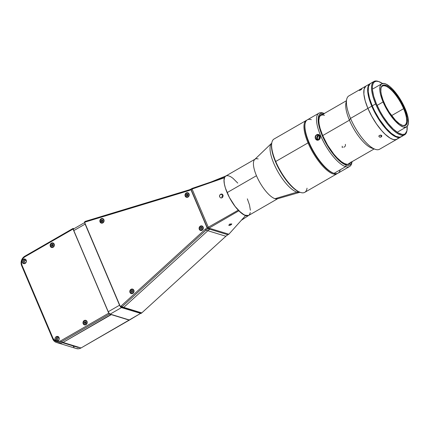 <?xml version="1.0" encoding="UTF-8"?>
<svg xmlns="http://www.w3.org/2000/svg" width="430" height="430" viewBox="0 0 430 430"><rect width="100%" height="100%" fill="white"/><g stroke="black" fill="none" stroke-linecap="round" stroke-linejoin="round"><path stroke-width="0.64" d="M271.636 143.244L254.71 159.465A22.779 7.681 60.1 0 0 256.468 175.714A22.779 7.681 60.1 0 0 275.028 198.687A22.779 7.681 60.1 0 0 277.377 198.805L299.898 192.296A28.402 9.578 -119.9 0 1 296.969 192.145L298.135 191.468L296.969 192.145A28.402 9.578 -119.9 0 1 276.361 168.877A28.402 9.578 -119.9 0 1 271.636 143.244A28.402 9.578 -119.9 0 1 271.722 143.168A28.402 9.578 60.1 0 0 276.286 168.727A28.402 9.578 60.1 0 0 296.969 192.145L275.028 198.687L296.969 192.145A28.402 9.578 60.1 0 0 300.011 192.258M255.221 159.078L225.852 175.999A22.779 7.681 60.1 0 0 227.099 192.635L256.468 175.714L227.099 192.635A22.779 7.681 60.1 0 0 248.594 215.478L277.963 198.558A22.779 7.681 -119.9 0 1 275.028 198.687A22.779 7.681 -119.9 0 1 256.468 175.714A22.779 7.681 -119.9 0 1 255.221 159.078A22.779 7.681 -119.9 0 1 258.161 158.95M78.722 347.322L78.33 347.521L78.722 347.322L62.941 342.49L62.554 342.688L78.33 347.521L62.554 342.688A7.1 6.289 107 0 1 58.319 343.033A7.1 6.289 -73 0 0 63.027 342.436L111.295 314.631L129.306 320.151L81.044 347.956L63.027 342.436A7.1 6.289 107 0 1 62.984 342.463L78.76 347.3M222.955 195.048A2.01 1.779 -73 0 0 222.165 197.687M220.595 194.231L222.907 194.935L220.595 194.231L221.955 194.07L222.541 194.43L223.111 195.774L222.654 197.241L221.391 197.967L220.687 197.886L219.666 196.918L219.51 196.177L220.015 194.72L221.622 193.994L222.541 194.43L223.062 195.387L222.864 196.913L221.746 197.886L220.687 197.886L219.666 196.918L219.633 195.408L220.595 194.231M56.48 342.468L76.336 348.553A7.1 6.289 -73 0 0 81.044 347.956L140.513 313.438L129.306 320.151L111.209 314.421L63.027 342.436L61.189 341.871L60.463 340.979A6.213 5.499 107 0 1 53.1 338.48L52.766 339.017A7.1 6.289 -73 0 0 61.189 341.871L109.456 314.067L108.731 313.169L73.03 229.061L24.763 256.866L24.827 256.216A7.1 6.289 -73 0 0 21.667 265.745L52.766 339.017L53.1 338.48L21.994 265.208L21.667 265.745L21.994 265.208A6.213 5.499 107 0 1 24.763 256.866L23 258.398L21.855 260.521L21.5 262.913L21.994 265.208L53.1 338.48L55.228 341.001L57.26 341.689L60.463 340.979L108.731 313.169L60.463 340.979L61.189 341.871L109.456 314.067L111.295 314.631L109.456 314.067L108.731 313.169L73.03 229.061L73.095 228.405L24.827 256.216L24.763 256.866L73.03 229.061L73.095 228.405L74.019 228.69L73.095 228.405L24.827 256.216A7.1 6.289 107 0 0 21.667 265.745L52.766 339.017A7.1 6.289 107 0 0 56.48 342.468A7.1 6.289 107 0 0 61.189 341.871L81.044 347.956L78.626 348.762L76.174 348.504M209.609 229.168L207.851 228.803L207.126 227.905L190.92 189.716L190.984 189.066A11.836 10.476 107 0 1 188.942 189.926L85.608 221.262L85.376 221.987A1.478 1.311 -73 0 0 85.097 222.111L85.161 221.455A2.365 2.096 107 0 1 85.608 221.262A2.365 2.096 -73 0 0 85.161 221.455L84.678 221.735L85.118 221.869L84.678 221.735L84.613 222.385L120.314 306.499L121.04 307.391L122.878 307.955L121.04 307.391L121.523 307.117L123.362 307.676A2.365 2.096 -73 0 0 123.765 307.38L121.926 306.816L206.024 230.168L207.862 230.733L206.024 230.168A11.836 10.476 107 0 1 207.851 228.803A11.836 10.476 -73 0 0 206.024 230.168L205.148 229.383A12.723 11.266 107 0 1 207.126 227.905L207.851 228.803L209.689 229.367A11.836 10.476 -73 0 0 207.862 230.733L123.765 307.38L121.926 306.816L206.024 230.168L205.148 229.383L121.05 306.036L121.926 306.816A2.365 2.096 107 0 1 121.523 307.117A2.365 2.096 -73 0 0 121.926 306.816L121.05 306.036A1.478 1.311 107 0 1 120.798 306.219L121.523 307.117L123.362 307.676L122.878 307.955L140.895 313.475L122.878 307.955L123.362 307.676L141.373 313.196L140.895 313.475L141.373 313.196A2.365 2.096 -73 0 0 141.782 312.9L123.765 307.38A2.365 2.096 107 0 1 123.362 307.676L141.373 313.196A2.365 2.096 107 0 0 141.782 312.9L123.765 307.38L207.862 230.733L225.879 236.253L141.782 312.9L225.879 236.253L207.862 230.733A11.836 10.476 107 0 1 209.883 229.249L227.9 234.769A11.836 10.476 -73 0 0 225.879 236.253A11.836 10.476 -73 0 1 227.9 234.769L208.045 228.69L209.007 228.131L208.287 227.239L207.319 227.792L208.045 228.69L238.86 210.791L238.263 210.168L208.287 227.239L209.007 228.131L228.862 234.216L241.354 220.278M248.578 215.489L244.466 215.129L238.86 210.791L209.007 228.131L228.862 234.216L227.9 234.769L228.862 234.216L245.568 215.58M230.577 224.734L229.319 225.159M226.083 175.881L211.114 181.944L192.145 188.399L191.178 188.953L191.113 189.608L192.076 189.049L192.145 188.399L192.076 189.049L224.492 177.73L192.076 189.049L208.287 227.239L192.076 189.049L191.113 189.608L207.319 227.792L238.263 210.168C229.566 201.245 221.907 183.191 224.492 177.73L224.659 177.337L191.178 188.953L191.113 189.608L207.319 227.792L208.045 228.69L209.883 229.249M211.114 181.944L224.659 177.337L225.616 176.155L226.975 175.65L228.685 175.843L230.695 176.725L232.931 178.267L237.768 183.099M247.347 198.843L249.507 205.008L250.384 210.205M250.271 212.544L249.701 214.301L248.701 215.414L247.298 215.844L245.551 215.575L241.257 213.006L235.124 206.448L229.378 197.424L225.39 188.023L224.352 183.852L224.051 180.353L224.659 177.337M74.068 347.22L73.245 346.247M57.91 340.35L57.104 339.431M24.295 263.762L23.483 262.8L23.322 261.467L24.537 259.623L23.381 259.269A2.365 2.096 107 0 1 24.951 259.07A2.365 2.096 107 0 1 26.375 261.069A2.365 2.096 107 0 1 25.133 263.397A2.365 2.096 107 0 1 23.564 263.595A2.365 2.096 107 0 1 22.14 261.601A2.365 2.096 107 0 1 23.381 259.269L24.537 259.623A2.365 2.096 -73 0 0 24.171 263.676M57.147 341.162L56.335 340.205L56.174 338.872L57.394 337.029L56.233 336.674A2.365 2.096 107 0 1 57.803 336.475A2.365 2.096 107 0 1 59.227 338.469A2.365 2.096 107 0 1 57.985 340.802A2.365 2.096 107 0 1 56.416 341.001A2.365 2.096 107 0 1 54.992 339.007A2.365 2.096 107 0 1 56.233 336.674L57.394 337.029A2.365 2.096 -73 0 0 57.023 341.081M51.826 247.239A2.365 2.096 -73 0 0 52.164 247.551M51.374 243.143L51.75 243.256L51.374 243.143A2.365 2.096 107 0 1 52.944 242.945A2.365 2.096 107 0 1 54.368 244.939A2.365 2.096 107 0 1 53.127 247.272A2.365 2.096 107 0 1 51.557 247.47A2.365 2.096 107 0 1 50.133 245.476A2.365 2.096 107 0 1 51.374 243.143L53.368 243.133L54.314 244.519L54.051 246.304L52.734 247.449L51.132 247.277L50.186 245.895L50.45 244.106L51.374 243.143M84.683 324.645A2.365 2.096 -73 0 0 85.022 324.951M84.232 320.543L84.608 320.662L84.232 320.543A2.365 2.096 107 0 1 85.801 320.345A2.365 2.096 107 0 1 87.225 322.339A2.365 2.096 107 0 1 85.984 324.671A2.365 2.096 107 0 1 84.414 324.87A2.365 2.096 107 0 1 82.99 322.876A2.365 2.096 107 0 1 84.232 320.543L85.849 320.361L87.172 321.919L86.908 323.709L85.586 324.849L83.984 324.682L83.038 323.296L83.302 321.511L84.232 320.543M58.351 336.749A2.365 2.096 -73 0 0 57.394 337.029L58.614 336.76M59.216 338.27L58.002 337.856L57.115 338.969L57.469 340.092L58.749 340.227M25.499 259.344A2.365 2.096 -73 0 0 24.537 259.623L25.757 259.354M26.359 260.87L25.15 260.456L24.263 261.569L24.795 262.827L25.897 262.827M23.381 259.269L25.375 259.263L26.321 260.644L26.058 262.434L24.736 263.574L23.139 263.407L22.322 262.445L22.269 260.661L23.381 259.269M56.233 336.674L58.227 336.663L59.173 338.05L58.91 339.834L57.593 340.979L55.991 340.807L55.045 339.426L55.309 337.641L56.233 336.674M186.706 197.048A2.365 2.096 -73 0 0 187.039 197.359M186.249 192.952L187.872 192.769L189.055 193.903L189.109 195.688L188.001 197.08A2.365 2.096 107 0 1 186.432 197.279A2.365 2.096 107 0 1 185.007 195.284A2.365 2.096 107 0 1 186.249 192.952A2.365 2.096 107 0 1 187.819 192.753A2.365 2.096 107 0 1 189.243 194.747A2.365 2.096 107 0 1 188.001 197.08L186.378 197.262L185.196 196.128L185.142 194.338L186.249 192.952M200.794 230.238A2.365 2.096 -73 0 0 201.127 230.544M200.337 226.137L200.842 226.293L200.337 226.137A2.365 2.096 107 0 1 201.906 225.938A2.365 2.096 107 0 1 203.331 227.932A2.365 2.096 107 0 1 202.089 230.265A2.365 2.096 107 0 1 200.52 230.464A2.365 2.096 107 0 1 199.095 228.47A2.365 2.096 107 0 1 200.337 226.137L201.96 225.954L203.277 227.513L203.014 229.298L201.697 230.442L200.095 230.27L199.149 228.889L199.412 227.104L200.337 226.137M131.489 293.4A2.365 2.096 -73 0 0 131.827 293.706M131.037 289.299L131.413 289.417L131.037 289.299A2.365 2.096 107 0 1 132.607 289.1A2.365 2.096 107 0 1 134.031 291.094A2.365 2.096 107 0 1 132.789 293.427A2.365 2.096 107 0 1 131.22 293.625A2.365 2.096 107 0 1 129.795 291.631A2.365 2.096 107 0 1 131.037 289.299L133.031 289.293L133.977 290.675L133.714 292.464L132.397 293.604L130.795 293.437L129.849 292.051L130.113 290.266L131.037 289.299M101.098 218.773L101.475 218.886L101.098 218.773A2.365 2.096 107 0 1 102.668 218.574A2.365 2.096 107 0 1 104.092 220.569A2.365 2.096 107 0 1 102.851 222.901A2.365 2.096 107 0 1 101.281 223.1A2.365 2.096 107 0 1 99.857 221.101A2.365 2.096 107 0 1 101.098 218.773L103.093 218.762L104.038 220.149L103.775 221.934L102.458 223.079L100.856 222.907L99.91 221.525L100.174 219.735L101.098 218.773M190.984 189.066L190.92 189.716A12.723 11.266 107 0 1 188.705 190.651L188.942 189.926A11.836 10.476 -73 0 0 190.984 189.066M188.705 190.651L188.942 189.926L85.608 221.262L85.376 221.987L188.705 190.651L85.376 221.987A1.478 1.311 107 0 0 85.097 222.111L84.613 222.385L120.314 306.499L120.798 306.219A1.478 1.311 -73 0 0 121.05 306.036L205.148 229.383A12.723 11.266 107 0 1 207.126 227.905L190.92 189.716A12.723 11.266 107 0 1 188.705 190.651M202.455 226.212A2.365 2.096 -73 0 0 202.003 226.282M188.367 193.027A2.365 2.096 -73 0 0 187.915 193.091M129.22 319.942L110.182 314.11L121.475 307.6L140.481 313.352L121.475 307.6A2.365 0.795 -119.9 0 1 121.136 307.423M110.182 314.11L121.475 307.6L119.551 305.214L108.252 311.723A2.365 0.795 60.1 0 0 110.182 314.11M120.921 307.246A2.365 0.795 -119.9 0 1 119.551 305.214L108.252 311.723L73.82 230.604L85.118 224.1L119.551 305.214L85.118 224.1A2.365 0.795 -119.9 0 1 84.801 222.826M84.984 222.369L73.691 228.878A2.365 0.795 60.1 0 0 73.82 230.604L85.118 224.1L84.807 222.735M401.195 136.74L399.276 137.482L396.825 137.181L393.939 135.848L390.73 133.536L385.57 128.43L380.394 121.771L375.659 114.127L371.762 106.156L367.903 108.381A30.767 10.374 -119.9 0 1 366.215 85.914A30.767 10.374 60.1 0 0 367.903 108.381L371.762 106.156A30.767 10.374 -119.9 0 1 370.079 83.689A30.767 10.374 -119.9 0 1 370.327 83.56M377.099 105.404L383.082 101.958A24.849 8.38 -119.9 0 1 381.722 83.807A24.849 8.38 -119.9 0 1 405.173 108.725L407.366 114.874L408.204 118.546L408.441 123.061L407.446 126.049L406.135 127.065L403.324 127.017L399.723 125.098L395.638 121.48L391.424 116.476L387.441 110.51L382.232 99.851L380.399 93.923L379.83 90.488L380.007 86.441L381.399 84.022L383.888 83.442L386.054 84.103L389.854 86.613L392.612 89.204L399.529 98.11L405.173 108.725A24.849 8.38 -119.9 0 1 406.533 126.877A24.849 8.38 -119.9 0 1 383.082 101.958L377.099 105.404M402.109 125.27A22.484 7.579 60.1 0 0 403.636 108.682L404.383 108.484A23.075 7.783 -119.9 0 1 402.469 125.399A23.075 7.783 -119.9 0 1 383.872 102.2A23.075 7.783 -119.9 0 1 380.958 88.064A23.075 7.783 -119.9 0 1 390.623 88.349A23.075 7.783 -119.9 0 1 404.383 108.484L403.636 108.682A22.484 7.579 -119.9 0 1 404.866 125.103A22.484 7.579 -119.9 0 1 402.109 125.27M391.579 115.627L403.636 108.682L391.579 115.627M380.889 88.435A22.484 7.579 -119.9 0 1 382.421 86.14A22.484 7.579 -119.9 0 1 403.636 108.682A22.484 7.579 60.1 0 0 390.445 89.246A22.484 7.579 60.1 0 0 380.889 88.435M404.383 108.484L399.142 98.626L392.719 90.354L388.93 86.994L386.629 85.624L383.748 84.989L382.308 85.548L381.018 87.79L380.851 91.547L381.383 94.734L383.082 100.244L385.731 106.183L389.107 112.058L395.53 120.33L399.325 123.689L402.668 125.469L404.506 125.694L406.495 124.571L407.42 121.792L407.199 117.6L404.383 108.484M401.034 136.858A30.767 10.374 -119.9 0 1 400.798 137.009A30.767 10.374 -119.9 0 1 371.762 106.156L369.048 98.551L367.741 91.956L367.956 86.946L368.945 84.71L370.569 83.452M365.822 86.177L364.097 89.171L363.877 94.181L365.183 100.77L367.903 108.381A30.767 10.374 60.1 0 0 396.938 139.234A30.767 10.374 -119.9 0 1 367.903 108.381L371.8 116.353L376.535 123.996L381.706 130.655L385.178 134.262L390.08 138.073L392.966 139.406L395.417 139.707L397.331 138.965L398.067 138.213M373.939 81.463L370.563 83.409A30.767 10.374 60.1 0 0 372.246 105.877L375.627 103.931A30.767 10.374 -119.9 0 1 373.939 81.463A30.767 10.374 -119.9 0 1 378.534 81.501M378.873 81.614L378.18 81.377A30.767 10.374 60.1 0 0 375.627 103.931L376.368 103.732A30.175 10.175 -119.9 0 1 378.873 81.614A30.175 10.175 -119.9 0 1 382.485 83.506L378.61 81.528L376.207 81.232L374.331 81.958L373.041 83.678L372.401 86.328L372.423 89.806L373.708 96.272L376.368 103.732L375.627 103.931A30.767 10.374 60.1 0 0 393.971 130.784A30.767 10.374 60.1 0 0 406.861 131.161L407.006 130.435A30.175 10.175 -119.9 0 1 394.364 130.07A30.175 10.175 -119.9 0 1 376.368 103.732L380.19 111.553L383.221 116.627L388.199 123.55L393.31 129.118L398.121 132.854L402.211 134.44L404.367 134.219L405.237 133.73L406.925 130.795A30.767 10.374 -119.9 0 1 404.657 134.784A30.767 10.374 -119.9 0 1 375.627 103.931L372.246 105.877L374.729 111.193L379.228 119.024L386.049 128.151L391.209 133.257L395.917 136.364L399.76 137.202L401.679 136.46L402.41 135.708M407.14 125.882L406.925 130.795M407.178 126.366A30.175 10.175 -119.9 0 1 407.006 130.435M370.165 83.673L368.44 86.666L368.225 91.676L369.531 98.271L372.246 105.877A30.767 10.374 60.1 0 0 401.281 136.729L404.657 134.784M400.319 137.111A30.648 10.336 60.1 0 1 375.465 113.692L375.911 113.434L375.465 113.692L369.219 98.981L369.66 98.723L369.219 98.981A30.648 10.336 60.1 0 1 369.752 84.049M319.861 138.578A27.219 9.175 60.1 0 0 319.065 137.509M360.942 89.246L361.189 89.617L360.942 89.246L361.377 89.01L361.872 88.913L361.066 89.709L359.405 90.51L361.377 89.01L361.861 88.87L361.281 89.542L359.405 90.51L360.942 89.246M373.444 148.5A27.81 9.379 -119.9 0 1 349.429 120.185L350.525 118.39L349.429 120.185A27.81 9.379 60.1 0 0 371.837 148.146L375.32 149.328A30.767 10.374 -119.9 0 1 350.525 118.39L367.903 108.381L350.525 118.39A30.767 10.374 60.1 0 0 379.561 149.242L400.798 137.009M379.292 135.471L380.889 135.122L381.706 135.638L381.802 136.235L380.942 137.079L379.561 137.116L378.916 136.487L379.292 135.471M379.115 135.649L380.614 135.079L381.56 135.466L381.802 136.235L380.668 137.165L379.561 137.116L378.916 136.487L379.115 135.649M378.916 136.487L378.905 136.063M380.937 135.133L381.195 136.955L380.937 135.133M318.447 139.632L319.108 139.696L318.082 139.471L317.378 138.648L317.087 138.815A27.81 9.379 60.1 0 0 317.555 139.884M370.079 83.689L348.843 95.922A30.767 10.374 60.1 0 0 350.525 118.39A30.767 10.374 -119.9 0 1 346.639 99.545L345.913 103.152A27.81 9.379 60.1 0 0 349.429 120.185L322.699 135.584L349.429 120.185A27.81 9.379 -119.9 0 1 346.413 101.587M318.404 139.621L317.378 138.648L317.351 137.138L318.308 135.961L319.958 136.466A2.01 1.779 -73 0 0 319.194 139.422M345.354 145.985L345.381 144.335M343.769 147.253L345.027 146.528M342.097 146.227L342.506 146.823M320.081 136.401A2.01 1.779 -73 0 0 319.958 136.466L318.308 135.961L318.99 135.73L320.259 136.159M319.63 135.789L319.979 135.944M316.652 137.756A27.81 9.379 60.1 0 0 317.087 138.815L317.732 136.455L318.641 135.81L319.673 135.799M381.792 135.832L381.802 136.235M333.46 173.118A30.175 10.175 -119.9 0 1 308.799 142.663L308.052 142.862A30.767 10.374 60.1 0 0 337.545 173.398A30.767 10.374 -119.9 0 1 337.088 173.715A30.767 10.374 -119.9 0 1 308.052 142.862L275.716 161.492A30.767 10.374 60.1 0 0 304.746 192.344L337.088 173.715M300.075 192.28L297.243 190.974L294.093 188.705L287.321 181.664L280.79 172.236L276.651 164.453L275.496 161.852L275.716 161.492L275.496 161.852A30.175 10.175 60.1 0 0 299.812 192.194L300.511 192.43A30.767 10.374 -119.9 0 1 275.716 161.492A30.767 10.374 -119.9 0 1 271.83 142.647L271.685 143.367A30.175 10.175 60.1 0 0 275.496 161.852L272.238 152.096L271.454 146.093L271.76 143.013M307.041 188.184A30.767 10.374 -119.9 0 1 300.511 192.43M306.37 120.395L274.028 139.024A30.767 10.374 60.1 0 0 275.716 161.492L308.052 142.862A30.767 10.374 -119.9 0 1 306.37 120.395A30.767 10.374 -119.9 0 1 306.869 120.153A30.767 10.374 60.1 0 0 308.052 142.862L308.799 142.663A30.175 10.175 -119.9 0 1 305.063 123.829M319.673 135.563L320.054 138.095L318.84 139.669L316.985 139.863L315.62 138.578L315.593 136.579L316.695 134.794C313.535 136.369 315.808 141.723 318.84 139.847L318.84 139.669C316.039 141.411 313.938 136.477 316.867 135.025L318.092 135.402L317.034 136.482L316.647 137.976L316.851 138.954L317.781 140.04M342.463 147.603L342.103 147.323M318.915 113.165L307.332 119.836A30.767 10.374 60.1 0 0 311.186 147.001A30.767 10.374 60.1 0 0 334.083 173.328L345.666 166.657A30.767 10.374 -119.9 0 1 322.774 140.325A30.767 10.374 -119.9 0 1 318.915 113.165A30.767 10.374 -119.9 0 1 322.887 112.988A30.767 10.374 60.1 0 0 320.603 135.633A30.767 10.374 60.1 0 0 345.666 166.657L346.193 165.066A29.584 9.976 -119.9 0 1 322.091 135.24A29.584 9.976 -119.9 0 1 324.29 113.466L322.887 112.988L324.29 113.466L321.936 113.176L320.947 113.407L319.382 114.611L318.2 118.175L318.227 121.582L319.479 127.92L321.081 132.73L323.231 137.788L327.284 145.421L332.024 152.521L335.368 156.654L338.7 160.121L343.419 163.787L347.429 165.34L349.536 165.125L351.1 163.921L352.073 161.664A29.584 9.976 -119.9 0 1 346.193 165.066L345.666 166.657A30.767 10.374 60.1 0 0 351.837 162.857L352.127 161.417M320.156 138.137L318.84 139.847L316.829 140.051L315.357 138.653L315.314 136.487L316.695 134.794L318.641 134.569L320.054 135.95L320.156 138.137M340.194 169.807A30.767 10.374 -119.9 0 1 334.083 173.328A30.767 10.374 -119.9 0 1 333.814 173.242A30.767 10.374 -119.9 0 1 313.701 151.677A30.767 10.374 -119.9 0 1 305.133 123.458A30.767 10.374 -119.9 0 1 311.304 119.664M305.133 123.458L304.988 124.184A30.175 10.175 60.1 0 0 313.395 151.854A30.175 10.175 60.1 0 0 333.116 173.005L333.814 173.242M350.81 162.395A28.402 9.578 -119.9 0 1 345.758 164.034L345.258 163.868L345.758 164.034A28.402 9.578 -119.9 0 1 345.505 163.954A28.402 9.578 -119.9 0 1 326.945 144.05A28.402 9.578 -119.9 0 1 319.033 118.003A28.402 9.578 -119.9 0 1 323.043 114.203M324.462 115.294A27.81 9.379 60.1 0 0 318.963 118.374M350.998 162.013L348.966 164.093L346.94 164.298L344.468 163.54L341.64 161.847L336.969 157.713L333.75 154.048L327.601 145.173L322.618 135.402L320.108 128.376L319.151 124.179L318.813 120.567L319.485 116.525L320.699 114.901L323.543 114.24M324.548 113.552L323.156 113.079A30.767 10.374 60.1 0 0 322.887 112.988A30.767 10.374 -119.9 0 1 323.425 113.176M319.447 135.09L318.092 135.402L316.867 135.025L318.861 134.891M316.867 135.025L316.867 135.025C319.549 133.246 321.635 138.186 318.84 139.669L318.84 139.847C321.866 138.234 319.598 132.875 316.695 134.794L316.867 135.025M351.96 162.099A30.767 10.374 -119.9 0 1 349.633 166.485A30.767 10.374 -119.9 0 1 345.666 166.657L334.083 173.328A30.767 10.374 60.1 0 0 338.05 173.156L349.633 166.485M230.469 225.089A1.446 0.462 -23 0 1 229.088 225.341A1.446 0.462 -23 0 1 230.088 224.245A1.446 0.462 -23 0 1 231.593 224.277A1.446 0.462 -23 0 1 230.469 225.089L231.582 224.304L231.082 223.965L228.937 225.143L230.469 225.089M230.141 224.369L229.394 224.863L229.529 225.164L229.4 224.863L230.141 224.369L231.028 224.17L231.163 224.465L230.415 224.965L229.529 225.164L229.394 224.863M229.921 223.863L230.088 224.245M231.028 224.17L231.163 224.465L230.415 224.965L230.157 224.363M186.486 194.51L187.233 194.742L187.141 195.757L186.394 195.526L186.486 194.51L186.394 195.526L187.141 196.058L187.98 195.58L188.066 194.564L187.319 194.032L186.486 194.51M185.54 196.021L185.4 194.854L186.152 193.462L187.534 193.005L188.738 193.736L189.06 195.242L188.313 196.628L186.932 197.09L185.54 196.021M187.141 196.058L187.98 195.58M188.066 194.564L187.319 194.032M201.917 227.583L201.321 227.927L200.573 227.701L201.407 227.217L200.573 227.701L200.482 228.717L201.229 229.249L202.068 228.765L202.154 227.75L202.068 228.765M201.466 229.115L200.482 228.717L201.229 229.249M199.627 229.206L199.488 228.04L200.235 226.653L201.622 226.191L202.826 226.927L203.148 228.427L202.401 229.814L200.665 230.2L199.627 229.206M202.154 227.75L201.407 227.217M54.368 245.132A2.188 1.94 -73 0 0 54.196 244.224L54.046 244.267A2.069 1.833 107 0 1 50.665 246.213L50.622 246.282A2.188 1.94 -73 0 0 53.96 246.454M53.191 244.756L52.444 244.224L51.611 244.708L52.358 244.933L52.266 245.949L51.519 245.718L51.611 244.708L51.519 245.718L52.266 246.256L53.1 245.772L53.191 244.756L53.1 245.772L52.266 246.256L51.519 245.718L52.503 246.116M50.622 246.282L50.665 246.213A2.069 1.833 107 0 1 54.046 244.267L54.196 244.224A2.188 1.94 -73 0 0 50.573 246.153M50.665 246.213L50.616 244.649L51.272 243.659L52.659 243.197L53.863 243.934L54.185 245.433L53.438 246.82L52.051 247.282L50.665 246.213M87.225 322.532A2.188 1.94 -73 0 0 87.048 321.629L86.898 321.667A2.069 1.833 107 0 1 83.522 323.613L83.463 323.677A2.188 1.94 -73 0 0 86.817 323.86M84.624 324.752L83.522 323.613A2.069 1.833 107 0 1 86.898 321.667L87.048 321.629A2.188 1.94 -73 0 0 83.425 323.559M85.355 323.521L84.377 323.123L85.118 323.656L85.957 323.172L86.048 322.161L85.301 321.624L84.463 322.108L85.21 322.339L85.124 323.349L84.377 323.123L84.463 322.108L85.301 321.624L86.048 322.161M85.812 321.989L85.21 322.339L84.463 322.108L84.377 323.123L85.118 323.656M83.522 323.613L83.474 322.054L84.441 320.834L85.511 320.597L86.72 321.334L87.043 322.833L85.978 324.446L84.559 324.607L83.522 323.613M101.491 222.976L100.228 221.041A2.069 1.833 107 0 1 103.936 220.692L103.936 220.692A2.069 1.833 107 0 1 100.228 221.041L100.158 221.063A2.188 1.94 -73 0 0 103.689 222.084M101.636 221.789L102.555 221.697L102.996 220.778L102.555 221.697L101.636 221.789L101.163 220.955L101.609 220.036L102.356 220.262L101.91 221.181L101.163 220.955L101.609 220.036L102.684 220.23M102.996 220.778L102.523 219.95L102.996 220.778M104.092 220.697A2.188 1.94 -73 0 0 100.174 220.929M100.228 221.041L100.744 219.547L102.05 218.822L103.082 219.069L103.893 220.294L103.641 221.858L102.114 222.912L100.792 222.439L100.228 221.041M134.031 291.287A2.188 1.94 -73 0 0 133.762 290.191L133.617 290.245A2.069 1.833 107 0 1 130.419 292.55L130.376 292.637A2.188 1.94 -73 0 0 133.623 292.615M132.617 290.718L131.967 291.185L131.22 290.954L131.225 291.97L132.026 292.411L132.816 291.836L132.811 290.825L132.816 291.836L132.026 292.411L131.225 291.97L132.166 292.303M131.22 290.954L132.01 290.384L131.22 290.954M132.811 290.825L132.01 290.384L132.811 290.825M130.376 292.637L130.419 292.55A2.069 1.833 107 0 1 133.617 290.245L133.762 290.191A2.188 1.94 -73 0 0 130.317 292.513M130.419 292.55L130.166 291.416L130.784 289.96L132.128 289.347L133.407 289.933L133.87 291.379L133.252 292.835L131.908 293.448L130.419 292.55M57.109 339.023A1.774 0.597 60.1 0 0 58.157 340.383M57.996 340.377L57.061 339.345M248.631 215.457L241.3 220.327M373.03 88.817L381.722 83.807M397.841 131.881L406.533 126.877M374.164 148.936L348.644 163.642M346.403 100.744L320.877 115.45M228.696 225.207L229.088 225.341M231.77 223.901L231.593 224.277M51.767 247.347L50.611 246.272C50.267 244.17 51.079 243.133 53.051 243.16M85.903 320.565C83.936 320.538 83.119 321.575 83.463 323.677M102.775 218.789C101.243 218.617 100.373 219.37 100.158 221.063M131.429 293.507L130.365 292.626C129.844 290.454 130.629 289.352 132.714 289.32"/></g></svg>
